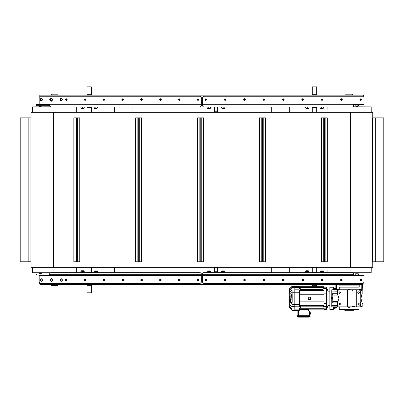 <?xml version="1.0" encoding="UTF-8"?>
<svg xmlns="http://www.w3.org/2000/svg" width="404" height="404" viewBox="0 0 404 404"><rect width="100%" height="100%" fill="white"/><g stroke="black" fill="none" stroke-linecap="round" stroke-linejoin="round"><path stroke-width="0.61" d="M335.86 288.522L335.86 284.926L336.527 284.926L336.527 289.017M362.433 284.477L362.211 291.4M361.767 289.794L361.767 284.926L362.433 284.926M361.767 284.477L358.196 284.502L361.767 284.497M336.527 284.497L340.097 284.502L336.527 284.477M329.886 291.122L328.003 291.122L328.003 305.515L326.508 309.444L326.508 288.678L323.018 288.678L324.018 288.638L324.018 286.694L299.551 286.694L299.551 287.491L324.018 287.491M324.018 288.461L326.508 288.461L326.508 287.194L324.018 287.194M353.576 309.944L344.718 309.944L344.723 310.272L353.571 310.272L353.576 309.499M339.072 285.143L359.222 285.143L359.222 287.138L339.072 287.138L339.072 285.143M350.091 306.843L350.091 307.338L348.208 307.338L348.208 306.843M348.208 289.794L348.208 289.294L350.091 289.294L350.091 289.794M336.027 307.616L336.027 308.116L334.148 308.116L334.148 307.616L333.593 307.616L336.582 307.616L335.088 307.616M335.088 289.017L336.027 289.017L336.027 288.522L334.148 288.522L334.148 289.017L333.593 289.017L336.027 289.017M309.959 314.181L309.959 315.312L310.434 313.358L309.959 311.216L309.959 312.348M309.737 311.105L309.737 315.701L309.636 310.994M310.176 313.151L309.848 312.156L309.848 314.373L310.08 313.156M333.371 306.843L333.371 307.176L333.421 306.843M331.765 306.843L331.765 299.202L331.765 306.843L362.211 306.843L360.449 305.444L360.216 302.899M337.633 291.193L331.765 291.087L331.765 297.43L331.765 289.794L337.633 289.794L337.633 294.334L338.961 298.319L337.633 302.303L337.633 301.52L332.8 301.52L332.8 299.202L331.654 299.202L331.654 297.43L332.8 297.43L332.8 295.117L337.633 295.117L337.633 294.334M333.421 289.794L333.371 289.456L333.371 289.794M334.643 288.522L333.371 287.244L333.593 289.017M336.86 306.843L336.86 307.338L333.33 307.338L333.371 309.388L329.886 309.388L329.886 287.244L333.371 287.244M359.035 306.843L358.999 309.499L339.294 309.499L339.259 306.843M360.216 289.794L360.227 295.173L360.449 291.193L362.211 289.794L356.176 289.794L356.176 306.843M356.176 289.794L337.633 289.794M362.211 293.092L362.964 293.223L362.964 303.409L362.211 303.54M304.747 317.029L302.833 317.029M298.223 315.701L298.223 316.251L297.445 316.251L297.445 315.701L310.176 315.701L310.176 316.251L308.297 316.251L308.297 317.14L309.07 317.14L309.514 316.251M298.556 316.251L298.556 317.14L299.329 317.14L299.329 316.251L298.223 316.251M308.297 317.14L299.329 317.14M297.889 311.105L297.889 315.701L298 310.994L308.681 310.994L308.681 309.696L299.551 309.696L299.551 308L300.324 307.959L298.995 307.959M298.995 310.131L298.995 310.55L294.844 310.55L294.844 286.082L298.995 286.082L298.995 310.131L294.844 310.131M289.254 290.213L289.254 291.612M289.254 294.324L289.254 293.42M289.254 297.349L292.218 296.546L292.021 289.941L289.254 292.496L289.36 289.027M289.254 297.829L289.254 298.319M292.218 295.319L289.254 296.763L289.254 300.591L289.254 299.869L292.218 301.313L292.218 296.546M289.254 300.823L289.254 301.192M289.254 301.298L289.254 302.884M289.254 303.323L289.254 305.313M289.254 305.954L289.254 306.419M299.551 308.712L324.018 308.712L324.018 308L323.018 308L323.018 305.954L324.018 305.954L324.018 290.678L299.551 290.678L299.551 291.031L324.018 291.031M299.551 291.031L299.551 305.954L300.324 305.954L300.324 307.959M323.018 290.678L323.018 288.678M299.551 287.491L299.551 288.638L300.324 288.638L300.324 290.087L298.995 290.087M324.018 308.712L324.018 309.944L308.681 309.944M372.73 261.782L372.73 267.317L31.078 267.317L31.078 261.782M31.078 117.862L31.078 112.327L372.73 112.327L372.73 117.862M372.549 261.782L375.71 261.782L375.71 117.862L372.549 117.862L372.382 261.782L372.549 117.862M321.362 261.782L323.725 261.782L323.725 117.862L321.362 117.862L321.362 261.782M325.124 261.782L327.27 261.782L327.27 117.862L325.124 117.862L325.124 261.782L323.725 261.782M259.489 261.782L261.787 261.782L261.787 117.862L259.489 117.862L259.489 261.782M263.014 261.782L265.403 261.782L265.403 117.862L263.014 117.862L263.014 261.782L261.787 261.782M197.586 261.782L199.823 261.782L199.823 117.862L197.586 117.862L197.586 261.782M200.874 261.782L203.5 261.782L203.5 117.862L200.874 117.862L200.874 261.782L199.823 261.782M135.688 261.782L137.86 261.782L137.86 117.862L135.688 117.862L135.688 261.782M138.729 261.782L141.602 261.782L141.602 117.862L138.729 117.862L138.729 261.782L137.86 261.782M73.826 261.782L75.927 261.782L75.927 117.862L73.826 117.862L73.826 261.782M76.619 261.782L79.729 261.782L79.729 117.862L76.619 117.862L76.619 261.782L75.927 261.782M28.194 261.782L30.951 261.782L30.951 117.862L20.2 117.862L20.2 261.782L28.194 261.782L28.194 117.862M353.687 104.242L364.095 104.242L364.095 97.379L362.989 96.273L203.566 96.273L202.46 97.379L202.46 104.242L353.687 104.242L353.687 105.904L352.581 107.01L203.566 107.01L202.46 105.904L202.46 104.242M202.46 275.402L202.46 273.74L203.566 272.634L352.581 272.634L353.687 273.74L353.687 275.402L202.46 275.402L202.46 282.265L203.566 283.371L362.989 283.371L364.095 282.265L364.095 275.068L353.687 275.068M201.349 104.242L201.349 105.904L200.243 107.01L50.677 107.01L49.566 105.904L49.566 104.242L201.349 104.242L201.349 97.379L200.243 96.273L40.269 96.273L39.163 97.379L39.163 103.682M49.566 275.068L39.163 275.068L39.163 282.265L40.269 283.371L200.243 283.371L201.349 282.265L201.349 275.402L49.566 275.402L49.566 273.74L50.677 272.634L200.243 272.634L201.349 273.74L201.349 275.402L39.163 275.402L39.163 275.962M320.584 271.306L320.584 270.922L322.801 270.922L322.801 271.306M320.584 270.922L322.801 270.922M321.69 108.721L320.584 108.721L320.584 108.338L320.756 108.893L322.629 108.893L321.69 108.721M323.25 108.338L320.034 108.136L323.25 108.338M320.13 271.306L323.351 271.508L320.034 271.362M221.599 271.306L224.821 271.508L221.599 271.306M224.72 108.338L221.498 108.136L224.72 108.338M222.054 271.306L222.054 270.922L224.265 270.922L224.265 271.306M222.054 270.922L224.265 270.922M224.265 108.338L224.265 108.721L222.054 108.721L222.054 108.338M224.265 108.721L222.054 108.721M207.207 271.306L210.428 271.508L207.207 271.306M210.327 108.338L207.106 108.136L210.327 108.338M207.661 271.306L207.661 270.922L209.873 270.922L209.873 271.306M207.661 270.922L209.873 270.922M209.873 108.338L209.873 108.721L207.661 108.721L207.661 108.338M209.873 108.721L207.661 108.721M306.192 271.306L306.192 270.922L308.409 270.922L308.409 271.306M306.363 270.751L308.237 270.751M308.409 108.338L308.409 108.721L306.192 108.721L306.192 108.338M308.237 108.893L306.363 108.893M308.863 108.338L305.641 108.136L308.863 108.338M305.737 271.306L308.959 271.508L305.737 271.306M94.283 271.306L97.505 271.508L94.283 271.306M94.738 271.306L94.738 270.922L96.95 270.922L96.95 271.306M94.738 270.922L96.95 270.922M96.95 108.338L96.95 108.721L94.738 108.721L94.738 108.338M96.95 108.721L94.738 108.721M94.491 108.338L97.505 108.136L94.491 108.338M80.997 271.306L84.219 271.508L80.997 271.306M83.497 270.751L81.623 270.751L81.451 271.306L81.451 270.922L83.668 270.922L83.668 271.306L83.668 270.922M83.668 108.338L83.668 108.721L81.451 108.721L81.451 108.338M83.668 108.721L81.451 108.721M81.209 108.338L84.219 108.136L81.209 108.338M50.192 272.745L32.628 272.745L50.01 272.857M32.603 112.327L32.628 106.898L50.192 106.898M32.628 106.898L50.01 106.787M51.338 285.476L57.979 285.476L51.338 285.476L51.338 284.477L40.269 284.477L39.163 283.371L39.163 277.836M364.095 102.581L364.095 96.273L362.989 95.167L40.269 95.167L51.338 95.167L51.338 94.167L57.979 94.167L57.979 95.167L340.375 95.167M51.338 94.167L57.979 94.167M353.242 272.857L371.18 272.745L353.061 272.745M353.061 106.898L371.18 106.898L371.205 112.327M353.242 106.787L371.18 106.898M345.829 95.167L345.829 94.167L352.47 94.167L352.47 95.167M345.829 94.167L352.47 94.167M316.711 107.01L316.711 107.621L312.282 107.621L312.282 107.01M312.282 94.334L312.282 86.86L316.711 86.86L316.711 94.334L312.282 94.334L312.282 95.167M312.282 286.694L312.282 284.477M316.711 284.477L316.711 286.694M312.282 272.634L312.282 267.317M316.711 267.317L316.711 272.634M86.986 112.327L86.986 107.01M86.986 272.634L86.986 272.023L91.415 272.023L91.415 272.634M86.986 292.784L86.986 285.31L91.415 285.31L91.415 292.784L86.986 292.784M86.986 95.167L86.986 86.86L91.415 86.86L91.415 95.167M91.415 107.01L91.415 112.327M357.843 106.434L356.176 106.434L356.176 106.015M356.404 106.57L357.813 106.57L357.949 106.015M356.288 273.21L357.949 273.21L357.949 273.629L357.949 273.21M356.409 273.074L357.722 273.074M40.37 106.237L41.375 106.136L40.269 106.136L40.269 105.681L40.269 106.136M41.274 273.407L40.37 273.407L40.269 273.962L40.269 273.508L41.375 273.508L41.375 273.962L41.375 273.508M49.566 105.681L36.501 105.681L36.501 104.575L39.163 104.575L39.163 104.242L49.566 104.242M39.163 275.068L36.501 275.068L36.501 273.962L49.566 273.962M355.737 273.685L356.176 273.7M356.176 105.944L358.393 105.838L355.833 106.015L355.737 104.631L356.176 104.646M333.371 289.456L336.86 289.294L336.86 289.794M358.56 293.556L359.444 292.673L358.56 291.784L357.671 292.673L358.56 293.556M358.56 304.848L359.444 303.965L358.56 303.076L357.671 303.965L358.56 304.848M339.739 293.556L340.623 292.673L339.739 291.784L338.85 292.673L339.739 293.556M339.739 304.848L340.623 303.965L339.739 303.076L338.85 303.965L339.739 304.848M362.211 306.843L362.211 303.485L360.959 298.319L362.211 293.147L362.211 289.794M361.216 280.053L360.772 279.608L360.328 280.053L360.772 280.492L361.216 280.053L360.772 279.608L360.328 280.053L360.772 280.492L361.216 280.053M360.232 279.74L360.459 280.593L361.312 280.361L360.772 279.427L360.232 279.74M360.413 280.053L360.772 280.406L361.131 280.053L360.772 279.694L360.413 280.053M360.772 280.937L361.656 280.053L360.772 279.164L359.888 280.053L360.772 280.937M361.312 99.904L361.085 99.051L360.232 99.283L360.772 100.217L361.312 99.904M360.328 99.596L360.772 100.035L361.216 99.596L360.772 99.152L360.328 99.596L360.772 100.035L361.216 99.596L360.772 99.152L360.328 99.596M360.413 99.596L360.772 99.95L361.131 99.596L360.772 99.238L360.413 99.596M360.772 100.48L361.656 99.596L360.772 98.707L359.888 99.596L360.772 100.48M341.84 280.053L341.4 279.608L340.956 280.053L341.4 280.492L341.84 280.053L341.4 279.608L340.956 280.053L341.4 280.492L341.84 280.053M340.855 279.74L341.087 280.593L341.941 280.361L341.4 279.427L340.855 279.74M341.042 280.053L341.4 280.406L341.754 280.053L341.4 279.694L341.042 280.053M341.4 280.937L342.284 280.053L341.4 279.164L340.511 280.053L341.4 280.937M341.941 99.904L341.713 99.051L340.855 99.283L341.4 100.217L341.941 99.904M340.956 99.596L341.4 100.035L341.84 99.596L341.4 99.152L340.956 99.596L341.4 100.035L341.84 99.596L341.4 99.152L340.956 99.596M341.042 99.596L341.4 99.95L341.754 99.596L341.4 99.238L341.042 99.596M341.4 100.48L342.284 99.596L341.4 98.707L340.511 99.596L341.4 100.48M322.468 280.053L322.023 279.608L321.579 280.053L322.023 280.492L322.468 280.053L322.023 279.608L321.579 280.053L322.023 280.492L322.468 280.053M321.483 279.74L321.71 280.593L322.564 280.361L322.023 279.427L321.483 279.74M321.665 280.053L322.023 280.406L322.382 280.053L322.023 279.694L321.665 280.053M322.023 280.937L322.912 280.053L322.023 279.164L321.14 280.053L322.023 280.937M322.564 99.904L322.336 99.051L321.483 99.283L322.023 100.217L322.564 99.904M321.579 99.596L322.023 100.035L322.468 99.596L322.023 99.152L321.579 99.596L322.023 100.035L322.468 99.596L322.023 99.152L321.579 99.596M321.665 99.596L322.023 99.95L322.382 99.596L322.023 99.238L321.665 99.596M322.023 100.48L322.912 99.596L322.023 98.707L321.14 99.596L322.023 100.48M303.091 280.053L302.652 279.608L302.207 280.053L302.652 280.492L303.091 280.053L302.652 279.608L302.207 280.053L302.652 280.492L303.091 280.053M302.106 279.74L302.338 280.593L303.192 280.361L302.652 279.427L302.106 279.74M302.293 280.053L302.652 280.406L303.01 280.053L302.652 279.694L302.293 280.053M302.652 280.937L303.535 280.053L302.652 279.164L301.763 280.053L302.652 280.937M303.192 99.904L302.965 99.051L302.106 99.283L302.652 100.217L303.192 99.904M302.207 99.596L302.652 100.035L303.091 99.596L302.652 99.152L302.207 99.596L302.652 100.035L303.091 99.596L302.652 99.152L302.207 99.596M302.293 99.596L302.652 99.95L303.01 99.596L302.652 99.238L302.293 99.596M302.652 100.48L303.535 99.596L302.652 98.707L301.763 99.596L302.652 100.48M283.719 280.053L283.275 279.608L282.83 280.053L283.275 280.492L283.719 280.053L283.275 279.608L282.83 280.053L283.275 280.492L283.719 280.053M282.734 279.74L282.962 280.593L283.815 280.361L283.275 279.427L282.734 279.74M282.916 280.053L283.275 280.406L283.633 280.053L283.275 279.694L282.916 280.053M283.275 280.937L284.163 280.053L283.275 279.164L282.391 280.053L283.275 280.937M283.815 99.904L283.588 99.051L282.734 99.283L283.275 100.217L283.815 99.904M282.83 99.596L283.275 100.035L283.719 99.596L283.275 99.152L282.83 99.596L283.275 100.035L283.719 99.596L283.275 99.152L282.83 99.596M282.916 99.596L283.275 99.95L283.633 99.596L283.275 99.238L282.916 99.596M283.275 100.48L284.163 99.596L283.275 98.707L282.391 99.596L283.275 100.48M264.342 280.053L263.903 279.608L263.459 280.053L263.903 280.492L264.342 280.053L263.903 279.608L263.459 280.053L263.903 280.492L264.342 280.053M263.358 279.74L263.59 280.593L264.443 280.361L263.903 279.427L263.358 279.74M263.544 280.053L263.903 280.406L264.261 280.053L263.903 279.694L263.544 280.053M263.903 280.937L264.787 280.053L263.903 279.164L263.014 280.053L263.903 280.937M264.443 99.904L264.216 99.051L263.358 99.283L263.903 100.217L264.443 99.904M263.459 99.596L263.903 100.035L264.342 99.596L263.903 99.152L263.459 99.596L263.903 100.035L264.342 99.596L263.903 99.152L263.459 99.596M263.544 99.596L263.903 99.95L264.261 99.596L263.903 99.238L263.544 99.596M263.903 100.48L264.787 99.596L263.903 98.707L263.014 99.596L263.903 100.48M244.97 280.053L244.526 279.608L244.087 280.053L244.526 280.492L244.97 280.053L244.526 279.608L244.087 280.053L244.526 280.492L244.97 280.053M243.986 279.74L244.213 280.593L245.071 280.361L244.526 279.427L243.986 279.74M244.167 280.053L244.526 280.406L244.885 280.053L244.526 279.694L244.167 280.053M244.526 280.937L245.415 280.053L244.526 279.164L243.642 280.053L244.526 280.937M245.071 99.904L244.839 99.051L243.986 99.283L244.526 100.217L245.071 99.904M244.087 99.596L244.526 100.035L244.97 99.596L244.526 99.152L244.087 99.596L244.526 100.035L244.97 99.596L244.526 99.152L244.087 99.596M244.167 99.596L244.526 99.95L244.885 99.596L244.526 99.238L244.167 99.596M244.526 100.48L245.415 99.596L244.526 98.707L243.642 99.596L244.526 100.48M225.594 280.053L225.154 279.608L224.71 280.053L225.154 280.492L225.594 280.053L225.154 279.608L224.71 280.053L225.154 280.492L225.594 280.053M224.614 279.74L224.841 280.593L225.695 280.361L225.154 279.427L224.614 279.74M224.796 280.053L225.154 280.406L225.513 280.053L225.154 279.694L224.796 280.053M225.154 280.937L226.038 280.053L225.154 279.164L224.265 280.053L225.154 280.937M225.695 99.904L225.467 99.051L224.614 99.283L225.154 100.217L225.695 99.904M224.71 99.596L225.154 100.035L225.594 99.596L225.154 99.152L224.71 99.596L225.154 100.035L225.594 99.596L225.154 99.152L224.71 99.596M224.796 99.596L225.154 99.95L225.513 99.596L225.154 99.238L224.796 99.596M225.154 100.48L226.038 99.596L225.154 98.707L224.265 99.596L225.154 100.48M206.222 280.053L205.777 279.608L205.338 280.053L205.777 280.492L206.222 280.053L205.777 279.608L205.338 280.053L205.777 280.492L206.222 280.053M205.237 279.74L205.464 280.593L206.323 280.361L205.777 279.427L205.237 279.74M205.419 280.053L205.777 280.406L206.136 280.053L205.777 279.694L205.419 280.053M205.777 280.937L206.666 280.053L205.777 279.164L204.894 280.053L205.777 280.937M206.323 99.904L206.091 99.051L205.237 99.283L205.777 100.217L206.323 99.904M205.338 99.596L205.777 100.035L206.222 99.596L205.777 99.152L205.338 99.596L205.777 100.035L206.222 99.596L205.777 99.152L205.338 99.596M205.419 99.596L205.777 99.95L206.136 99.596L205.777 99.238L205.419 99.596M205.777 100.48L206.666 99.596L205.777 98.707L204.894 99.596L205.777 100.48M198.47 280.053L198.031 279.608L197.586 280.053L198.031 280.492L198.47 280.053L198.031 279.608L197.586 280.053L198.031 280.492L198.47 280.053M197.485 279.74L197.718 280.593L198.571 280.361L198.031 279.427L197.485 279.74M197.672 280.053L198.031 280.406L198.389 280.053L198.031 279.694L197.672 280.053M198.031 280.937L198.914 280.053L198.031 279.164L197.142 280.053L198.031 280.937M198.571 99.904L198.344 99.051L197.485 99.283L198.031 100.217L198.571 99.904M197.586 99.596L198.031 100.035L198.47 99.596L198.031 99.152L197.586 99.596L198.031 100.035L198.47 99.596L198.031 99.152L197.586 99.596M197.672 99.596L198.031 99.95L198.389 99.596L198.031 99.238L197.672 99.596M198.031 100.48L198.914 99.596L198.031 98.707L197.142 99.596L198.031 100.48M179.654 280.053L179.209 279.608L178.765 280.053L179.209 280.492L179.654 280.053L179.209 279.608L178.765 280.053L179.209 280.492L179.654 280.053M178.669 279.74L178.896 280.593L179.75 280.361L179.209 279.427L178.669 279.74M178.851 280.053L179.209 280.406L179.568 280.053L179.209 279.694L178.851 280.053M179.209 280.937L180.093 280.053L179.209 279.164L178.321 280.053L179.209 280.937M179.75 99.904L179.522 99.051L178.669 99.283L179.209 100.217L179.75 99.904M178.765 99.596L179.209 100.035L179.654 99.596L179.209 99.152L178.765 99.596L179.209 100.035L179.654 99.596L179.209 99.152L178.765 99.596M178.851 99.596L179.209 99.95L179.568 99.596L179.209 99.238L178.851 99.596M179.209 100.48L180.093 99.596L179.209 98.707L178.321 99.596L179.209 100.48M160.832 280.053L160.388 279.608L159.944 280.053L160.388 280.492L160.832 280.053L160.388 279.608L159.944 280.053L160.388 280.492L160.832 280.053M159.848 279.74L160.075 280.593L160.928 280.361L160.388 279.427L159.848 279.74M160.029 280.053L160.388 280.406L160.747 280.053L160.388 279.694L160.029 280.053M160.388 280.937L161.272 280.053L160.388 279.164L159.504 280.053L160.388 280.937M160.928 99.904L160.701 99.051L159.848 99.283L160.388 100.217L160.928 99.904M159.944 99.596L160.388 100.035L160.832 99.596L160.388 99.152L159.944 99.596L160.388 100.035L160.832 99.596L160.388 99.152L159.944 99.596M160.029 99.596L160.388 99.95L160.747 99.596L160.388 99.238L160.029 99.596M160.388 100.48L161.272 99.596L160.388 98.707L159.504 99.596L160.388 100.48M142.011 280.053L141.567 279.608L141.122 280.053L141.567 280.492L142.011 280.053L141.567 279.608L141.122 280.053L141.567 280.492L142.011 280.053M141.026 279.74L141.254 280.593L142.107 280.361L141.567 279.427L141.026 279.74M141.208 280.053L141.567 280.406L141.925 280.053L141.567 279.694L141.208 280.053M141.567 280.937L142.455 280.053L141.567 279.164L140.683 280.053L141.567 280.937M142.107 99.904L141.88 99.051L141.026 99.283L141.567 100.217L142.107 99.904M141.122 99.596L141.567 100.035L142.011 99.596L141.567 99.152L141.122 99.596L141.567 100.035L142.011 99.596L141.567 99.152L141.122 99.596M141.208 99.596L141.567 99.95L141.925 99.596L141.567 99.238L141.208 99.596M141.567 100.48L142.455 99.596L141.567 98.707L140.683 99.596L141.567 100.48M123.19 280.053L122.745 279.608L122.306 280.053L122.745 280.492L123.19 280.053L122.745 279.608L122.306 280.053L122.745 280.492L123.19 280.053M122.205 279.74L122.432 280.593L123.291 280.361L122.745 279.427L122.205 279.74M122.387 280.053L122.745 280.406L123.104 280.053L122.745 279.694L122.387 280.053M122.745 280.937L123.634 280.053L122.745 279.164L121.862 280.053L122.745 280.937M123.291 99.904L123.058 99.051L122.205 99.283L122.745 100.217L123.291 99.904M122.306 99.596L122.745 100.035L123.19 99.596L122.745 99.152L122.306 99.596L122.745 100.035L123.19 99.596L122.745 99.152L122.306 99.596M122.387 99.596L122.745 99.95L123.104 99.596L122.745 99.238L122.387 99.596M122.745 100.48L123.634 99.596L122.745 98.707L121.862 99.596L122.745 100.48M104.368 280.053L103.924 279.608L103.485 280.053L103.924 280.492L104.368 280.053L103.924 279.608L103.485 280.053L103.924 280.492L104.368 280.053M103.384 279.74L103.611 280.593L104.469 280.361L103.924 279.427L103.384 279.74M103.57 280.053L103.924 280.406L104.282 280.053L103.924 279.694L103.57 280.053M103.924 280.937L104.813 280.053L103.924 279.164L103.04 280.053L103.924 280.937M104.469 99.904L104.237 99.051L103.384 99.283L103.924 100.217L104.469 99.904M103.485 99.596L103.924 100.035L104.368 99.596L103.924 99.152L103.485 99.596L103.924 100.035L104.368 99.596L103.924 99.152L103.485 99.596M103.57 99.596L103.924 99.95L104.282 99.596L103.924 99.238L103.57 99.596M103.924 100.48L104.813 99.596L103.924 98.707L103.04 99.596L103.924 100.48M85.547 280.053L85.108 279.608L84.663 280.053L85.108 280.492L85.547 280.053L85.108 279.608L84.663 280.053L85.108 280.492L85.547 280.053M84.562 279.74L84.795 280.593L85.648 280.361L85.108 279.427L84.562 279.74M84.749 280.053L85.108 280.406L85.461 280.053L85.108 279.694L84.749 280.053M85.108 280.937L85.991 280.053L85.108 279.164L84.219 280.053L85.108 280.937M85.648 99.904L85.416 99.051L84.562 99.283L85.108 100.217L85.648 99.904M84.663 99.596L85.108 100.035L85.547 99.596L85.108 99.152L84.663 99.596L85.108 100.035L85.547 99.596L85.108 99.152L84.663 99.596M84.749 99.596L85.108 99.95L85.461 99.596L85.108 99.238L84.749 99.596M85.108 100.48L85.991 99.596L85.108 98.707L84.219 99.596L85.108 100.48M66.726 280.053L66.286 279.608L65.842 280.053L66.286 280.492L66.726 280.053L66.286 279.608L65.842 280.053L66.286 280.492L66.726 280.053M65.741 279.74L65.973 280.593L66.827 280.361L66.286 279.427L65.741 279.74M65.928 280.053L66.286 280.406L66.645 280.053L66.286 279.694L65.928 280.053M66.286 280.937L67.17 280.053L66.286 279.164L65.397 280.053L66.286 280.937M65.842 99.596L66.286 100.035L66.726 99.596L66.286 99.152L65.842 99.596L66.286 100.035L66.726 99.596L66.286 99.152L65.842 99.596M65.928 99.596L66.286 99.95L66.645 99.596L66.286 99.238L65.928 99.596M66.827 99.904L66.599 99.051L65.741 99.283L66.286 100.217L66.827 99.904M66.286 100.48L67.17 99.596L66.286 98.707L65.397 99.596L66.286 100.48M59.974 99.596L61.302 100.924L62.63 99.596L61.302 98.263L59.974 99.596M59.974 280.053L61.302 281.381L62.63 280.053L61.302 278.72L59.974 280.053M40.047 99.596L41.375 100.924L42.703 99.596L41.375 98.263L40.047 99.596M40.047 280.053L41.375 281.381L42.703 280.053L41.375 278.72L40.047 280.053M53 99.596L51.338 97.935L49.677 99.596L51.338 101.252L53 99.596M53 280.053L51.338 278.391L49.677 280.053L51.338 281.709L53 280.053M50.01 280.053L51.338 281.381L52.666 280.053L51.338 278.72L50.01 280.053M50.01 99.596L51.338 100.924L52.666 99.596L51.338 98.263L50.01 99.596M335.86 284.926L335.86 284.477M329.886 305.515L328.003 305.515M300.324 289.577L323.018 289.577M323.018 290.461L300.324 290.461M300.324 306.171L323.018 306.171M323.018 307.06L300.324 307.06M344.718 309.499L344.718 309.944M332.689 299.202L332.689 297.43M331.866 291.193L331.866 293.733L332.8 295.117M337.633 293.733L331.866 293.733M347.43 306.843L347.43 289.794M337.633 302.303L337.633 306.843M356.843 289.794L356.843 306.843M360.227 295.173L360.216 306.843M331.765 291.087L331.765 289.794M332.8 301.52L331.866 302.899L331.765 305.55M337.633 302.899L331.866 302.899M331.866 305.444L337.633 305.444M338.299 305.853L337.633 305.712M337.633 290.92L338.299 290.779M355.237 289.794L351.914 290.38M351.914 306.252L355.237 306.843M359.555 290.779L360.216 290.92M360.216 305.712L359.555 305.853M360.449 302.899L360.227 301.46M298.995 316.251L298.995 316.64L298.112 316.64L298.112 316.251M309.07 316.251L309.07 316.64L308.626 316.64L308.626 316.251M297.445 316.251L298.556 317.14M310.176 315.701L310.176 316.362L309.07 317.14M309.585 310.994L308.681 310.994M289.254 296.041L292.021 293.829M289.254 289.092L292.168 286.295M292.208 298.96L289.254 298.637L289.254 299.869M292.168 310.338L289.254 307.505L289.254 300.591L292.021 302.803L292.218 301.313M289.254 307.585L292.142 310.328M289.254 297.995L292.208 297.672M294.844 309.964L292.021 309.964L292.021 302.803M294.844 306.692L292.021 306.692L289.254 304.136M294.844 308.984L292.021 308.984L289.254 306.146M289.254 290.486L292.021 287.653L292.021 286.476M289.254 299.233L292.218 300.091M289.254 307.505L292.021 310.156M294.844 289.941L292.021 289.941L292.021 287.653L294.844 287.653M300.324 290.678L300.324 290.087M300.324 305.954L323.018 305.954M323.018 307.959L326.508 307.959M324.018 308.171L326.508 308.171M324.018 303.485L326.508 303.485M323.018 306.55L326.508 306.55M323.018 290.087L326.508 290.087M324.018 293.152L326.508 293.152M299.551 305.954L324.018 305.954M299.551 301.859L324.018 301.859M299.551 294.774L324.018 294.774M299.273 310.994L299.273 308.398L299.551 308.398M299.551 288.461L298.995 288.461M300.324 288.678L298.995 288.678M299.551 293.152L298.995 293.152M299.551 303.485L298.995 303.485M300.324 306.55L298.995 306.55M299.551 308.171L298.995 308.171M310.509 299.425L308.297 299.425L308.297 297.213L310.509 297.213L310.509 299.425M340.097 285.143L340.097 284.477L57.979 284.477L57.979 285.476M341.062 285.143L341.062 284.477M342.183 285.143L342.183 284.477M342.345 285.143L342.345 284.477M345.4 285.143L345.4 284.477M344.663 285.143L344.663 284.477M346.602 285.143L346.602 284.477M347.066 285.143L347.066 284.477M352.894 285.143L352.894 284.477M351.692 285.143L351.692 284.477M353.636 285.143L353.636 284.477M351.228 285.143L351.228 284.477M358.196 285.143L358.196 284.477L362.989 284.477L40.269 284.477M357.232 285.143L357.232 284.477M355.954 285.143L355.954 284.477M356.111 285.143L356.111 284.477M30.951 117.862L30.951 261.782M375.71 117.862L383.8 117.862L383.8 261.782L375.71 261.782M324.462 261.782L324.462 117.862L325.124 117.862M323.725 117.862L324.462 117.862M262.348 261.782L262.348 117.862L263.014 117.862M261.787 117.862L262.348 117.862M200.207 261.782L200.207 117.862L200.874 117.862M199.823 117.862L200.207 117.862M138.067 261.782L138.067 117.862L138.729 117.862M75.957 261.782L75.957 117.862L76.619 117.862M361.494 279.634L361.494 280.467L360.772 280.881L360.055 280.467L360.055 279.634L360.772 279.22L361.494 279.634M361.494 99.177L361.494 100.01L360.772 100.424L360.055 100.01L360.055 99.177L360.772 98.763L361.494 99.177M342.117 279.634L342.117 280.467L341.4 280.881L340.678 280.467L340.678 279.634L341.4 279.22L342.117 279.634M342.117 99.177L342.117 100.01L341.4 100.424L340.678 100.01L340.678 99.177L341.4 98.763L342.117 99.177M322.745 279.634L322.745 280.467L322.023 280.881L321.306 280.467L321.306 279.634L322.023 279.22L322.745 279.634M322.745 99.177L322.745 100.01L322.023 100.424L321.306 100.01L321.306 99.177L322.023 98.763L322.745 99.177M303.369 279.634L303.369 280.467L302.652 280.881L301.929 280.467L301.929 279.634L302.652 279.22L303.369 279.634M303.369 99.177L303.369 100.01L302.652 100.424L301.929 100.01L301.929 99.177L302.652 98.763L303.369 99.177M283.997 279.634L283.997 280.467L283.275 280.881L282.558 280.467L282.558 279.634L283.275 279.22L283.997 279.634M283.997 99.177L283.997 100.01L283.275 100.424L282.558 100.01L282.558 99.177L283.275 98.763L283.997 99.177M264.62 279.634L264.62 280.467L263.903 280.881L263.181 280.467L263.181 279.634L263.903 279.22L264.62 279.634M264.62 99.177L264.62 100.01L263.903 100.424L263.181 100.01L263.181 99.177L263.903 98.763L264.62 99.177M245.248 279.634L245.248 280.467L244.526 280.881L243.809 280.467L243.809 279.634L244.526 279.22L245.248 279.634M245.248 99.177L245.248 100.01L244.526 100.424L243.809 100.01L243.809 99.177L244.526 98.763L245.248 99.177M225.871 279.634L225.871 280.467L225.154 280.881L224.432 280.467L224.432 279.634L225.154 279.22L225.871 279.634M225.871 99.177L225.871 100.01L225.154 100.424L224.432 100.01L224.432 99.177L225.154 98.763L225.871 99.177M206.5 279.634L206.5 280.467L205.777 280.881L205.06 280.467L205.06 279.634L205.777 279.22L206.5 279.634M206.5 99.177L206.5 100.01L205.777 100.424L205.06 100.01L205.06 99.177L205.777 98.763L206.5 99.177M198.748 279.634L198.748 280.467L198.031 280.881L197.309 280.467L197.309 279.634L198.031 279.22L198.748 279.634M198.748 99.177L198.748 100.01L198.031 100.424L197.309 100.01L197.309 99.177L198.031 98.763L198.748 99.177M179.926 279.634L179.926 280.467L179.209 280.881L178.487 280.467L178.487 279.634L179.209 279.22L179.926 279.634M179.926 99.177L179.926 100.01L179.209 100.424L178.487 100.01L178.487 99.177L179.209 98.763L179.926 99.177M161.105 279.634L161.105 280.467L160.388 280.881L159.666 280.467L159.666 279.634L160.388 279.22L161.105 279.634M161.105 99.177L161.105 100.01L160.388 100.424L159.666 100.01L159.666 99.177L160.388 98.763L161.105 99.177M142.289 279.634L142.289 280.467L141.567 280.881L140.85 280.467L140.85 279.634L141.567 279.22L142.289 279.634M142.289 99.177L142.289 100.01L141.567 100.424L140.85 100.01L140.85 99.177L141.567 98.763L142.289 99.177M123.467 279.634L123.467 280.467L122.745 280.881L122.028 280.467L122.028 279.634L122.745 279.22L123.467 279.634M123.467 99.177L123.467 100.01L122.745 100.424L122.028 100.01L122.028 99.177L122.745 98.763L123.467 99.177M104.646 279.634L104.646 280.467L103.924 280.881L103.207 280.467L103.207 279.634L103.924 279.22L104.646 279.634M104.646 99.177L104.646 100.01L103.924 100.424L103.207 100.01L103.207 99.177L103.924 98.763L104.646 99.177M85.825 279.634L85.825 280.467L85.108 280.881L84.385 280.467L84.385 279.634L85.108 279.22L85.825 279.634M85.825 99.177L85.825 100.01L85.108 100.424L84.385 100.01L84.385 99.177L85.108 98.763L85.825 99.177M67.003 279.634L67.003 280.467L66.286 280.881L65.564 280.467L65.564 279.634L66.286 279.22L67.003 279.634M67.003 99.177L67.003 100.01L66.286 100.424L65.564 100.01L65.564 99.177L66.286 98.763L67.003 99.177M62.216 99.066L61.302 98.541L60.393 99.066L60.393 100.121L61.302 100.647L62.216 100.121L62.216 99.066L62.519 99.596L61.908 100.647L60.696 100.647L60.09 99.596L60.696 98.541L61.908 98.541L62.216 99.066M60.393 280.578L61.302 281.103L62.216 280.578L62.216 279.523L61.302 278.997L60.393 279.523L60.393 280.578L60.09 280.053L60.696 278.997L61.908 278.997L62.519 280.053L61.908 281.103L60.696 281.103L60.393 280.578M42.284 99.066L41.375 98.541L40.466 99.066L40.466 100.121L41.375 100.647L42.284 100.121L42.284 99.066L42.592 99.596L41.981 100.647L40.769 100.647L40.163 99.596L40.769 98.541L41.981 98.541L42.284 99.066M40.466 280.578L41.375 281.103L42.284 280.578L42.284 279.523L41.375 278.997L40.466 279.523L40.466 280.578L40.163 280.053L40.769 278.997L41.981 278.997L42.592 280.053L41.981 281.103L40.769 281.103L40.466 280.578M39.163 273.962L39.754 272.857M39.264 273.962L39.855 272.857M39.163 105.681L39.754 106.787M39.264 105.681L39.855 106.787M364.095 104.242L364.095 104.575L353.687 104.575M353.687 275.402L364.095 275.402M49.566 104.575L39.163 104.575M323.351 108.136L323.351 107.01M321.69 108.136L321.69 107.01M320.034 108.136L320.034 107.01M320.034 271.508L320.034 272.634M321.69 271.508L321.69 272.634M323.351 271.508L323.351 272.634M221.498 271.508L221.498 272.634M223.159 271.508L223.159 272.634M224.821 271.508L224.821 272.634M224.821 108.136L224.821 107.01M223.159 108.136L223.159 107.01M221.498 108.136L221.498 107.01M207.106 271.508L207.106 272.634M208.767 271.508L208.767 272.634M210.428 271.508L210.428 272.634M210.428 108.136L210.428 107.01M208.767 108.136L208.767 107.01M207.106 108.136L207.106 107.01M308.959 108.136L308.959 107.01M307.298 108.136L307.298 107.01M305.641 108.136L305.641 107.01M305.641 271.508L305.641 272.634M307.298 271.508L307.298 272.634M308.959 271.508L308.959 272.634M94.183 271.508L94.183 272.634M95.844 271.508L95.844 272.634M97.505 271.508L97.505 272.634M94.183 107.01L94.183 108.136M95.844 107.01L95.844 108.136M97.505 107.01L97.505 108.136M80.896 271.508L80.896 272.634M82.557 271.508L82.557 272.634M84.219 271.508L84.219 272.634M80.896 107.01L80.896 108.136M82.557 107.01L82.557 108.136M84.219 107.01L84.219 108.136M32.603 267.317L32.628 272.745M76.694 272.634L76.715 267.317M76.694 107.01L76.715 112.327M316.711 112.327L316.711 107.621M312.282 107.621L312.282 112.327M316.711 95.167L316.711 94.334M214.302 271.746L214.302 267.872L217.625 267.872L217.625 271.746L214.302 271.746L214.302 272.634M217.625 271.746L217.625 272.634M217.625 107.898L214.302 107.898L214.302 111.772L217.625 111.772L217.625 107.01M214.302 107.01L214.302 107.898M217.625 267.872L217.625 267.317M214.302 267.872L214.302 267.317M214.302 112.327L214.302 111.772M217.625 112.327L217.625 111.772M86.986 267.317L86.986 272.023M86.986 284.477L86.986 285.31M91.415 272.023L91.415 267.317M91.415 285.31L91.415 284.477M50.429 280.578L51.338 281.103L52.247 280.578L52.247 279.523L51.338 278.997L50.429 279.523L50.429 280.578L50.126 280.053L50.732 278.997L51.944 278.997L52.555 280.053L51.944 281.103L50.732 281.103L50.429 280.578M50.429 100.121L51.338 100.647L52.247 100.121L52.247 99.066L51.338 98.541L50.429 99.066L50.429 100.121L50.126 99.596L50.732 98.541L51.944 98.541L52.555 99.596L51.944 100.647L50.732 100.647L50.429 100.121M36.501 105.681L36.501 104.575M36.501 275.068L36.501 273.962M356.176 274.998L357.949 274.998M357.949 273.7L358.393 273.806L358.393 274.892M355.737 273.806L355.737 274.892M357.065 273.806L357.065 274.892M201.349 275.068L202.46 275.068M364.095 283.371L364.095 277.063L364.095 283.371L362.989 284.477M39.163 282.265L39.163 283.371M358.292 106.015L357.949 105.944L358.393 105.959L358.393 104.752L355.737 104.752M357.065 105.838L357.065 104.752M358.393 104.752L357.949 104.646M358.393 105.838L357.949 105.944M201.349 104.575L202.46 104.575L201.349 104.575M39.163 102.581L39.163 96.273L40.269 95.167M357.919 95.167L362.989 95.167M335.86 286.118L336.527 286.118M361.767 286.118L362.433 286.118M336.86 289.517L339.264 289.517M359.03 289.517L361.767 289.517M342.345 284.497L344.663 284.497L342.345 284.502M353.636 284.497L355.954 284.497L353.636 284.502M348.096 289.794L348.096 306.843M308.297 316.362L299.329 316.362M309.403 315.701L309.403 316.251M309.292 311.105L309.292 315.701M298.334 311.105L298.334 315.701M294.844 292.254L292.021 292.254L289.254 295.203M294.844 304.379L292.021 304.379L289.254 301.435M294.844 286.668L292.021 286.668L289.254 289.229M294.844 309.116L298.995 309.116M294.844 306.798L298.995 306.798M294.844 289.84L298.995 289.84M294.844 292.228L298.995 292.228M294.844 287.522L298.995 287.522M294.844 304.404L298.995 304.404M294.844 286.507L298.995 286.507M299.551 287.921L324.018 287.921M299.551 309.146L324.018 309.146M299.551 305.606L324.018 305.606M53.419 267.317L53.419 112.327M350.389 267.317L350.389 112.327M325.164 261.782L325.164 117.862M263.226 261.782L263.226 117.862M201.263 261.782L201.263 117.862M139.299 261.782L139.299 117.862M77.366 261.782L77.366 117.862M202.46 103.909L364.095 103.909M353.687 104.909L202.46 104.909M364.095 275.735L202.46 275.735M202.46 274.735L353.687 274.735M39.163 103.909L201.349 103.909M201.349 104.909L49.566 104.909M201.349 275.735L39.163 275.735M49.566 274.735L201.349 274.735M316.711 285.31L312.282 285.31M316.711 272.023L312.282 272.023M86.986 94.334L91.415 94.334M86.986 107.621L91.415 107.621M40.93 105.681L40.93 104.575M40.93 275.068L40.93 273.962M201.349 277.063L202.46 277.063M201.349 102.581L202.46 102.581M328.003 291.122L326.508 287.194M333.361 307.489L333.593 307.616M339.294 287.138L339.259 289.794M289.254 289.052L292.142 286.305M294.844 286.249L292.122 286.249L289.254 289.017M294.844 310.383L292.122 310.383L289.254 307.616M298.995 287.194L299.551 287.194M298.995 309.444L299.273 309.444M326.508 309.444L324.018 309.444M334.643 308.116L333.371 309.388M336.86 307.338L336.582 307.616M336.86 289.294L336.582 289.017M358.999 287.138L359.035 289.794M322.801 108.338L322.801 108.721L322.801 108.338M327.114 107.01L327.094 112.327M371.18 272.745L371.205 267.317M327.114 272.634L327.094 267.317M356.176 273.629L356.176 273.21M41.375 105.681L41.274 106.237M271.685 107.01L271.685 112.327M271.685 267.317L271.685 272.634M289.289 107.01L289.289 112.327M289.289 267.317L289.289 272.634M132.078 107.01L132.078 112.327M132.078 267.317L132.078 272.634M114.478 107.01L114.478 112.327M114.478 267.317L114.478 272.634"/></g></svg>
